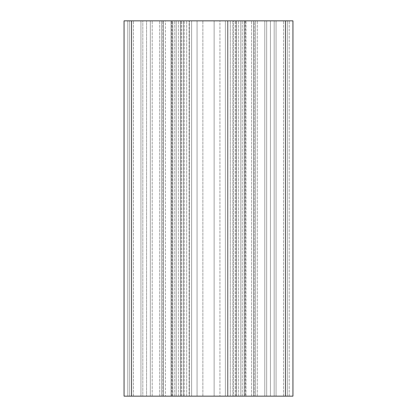 <?xml version="1.0" encoding="UTF-8"?>
<svg xmlns="http://www.w3.org/2000/svg" width="417" height="417" viewBox="0 0 417 417"><rect width="100%" height="100%" fill="white"/><g stroke="black" fill="none" stroke-linecap="round" stroke-linejoin="round"><path stroke-width="0.31" stroke-dasharray="2.08 1.56" d="M189.36 20.85L246.03 20.85L170.97 20.85L246.03 20.85L189.36 20.85L189.36 396.15L227.64 396.15L227.64 20.85L227.64 396.15L246.03 396.15L170.97 396.15L189.36 396.15L189.36 20.85L189.36 396.15L170.97 396.15L170.97 20.85L170.97 396.15L246.03 396.15L246.03 20.85L246.03 396.15L227.64 396.15L227.64 20.85L227.64 396.15L189.36 396.15L189.36 20.85M246.03 396.15L246.03 20.85L246.03 396.15M170.97 396.15L170.97 20.85L170.97 396.15M264.795 20.85L240.776 20.85L287.313 20.85L240.776 20.85L264.795 20.85L264.795 396.15L240.776 396.15L264.795 396.15L264.795 20.85L264.795 396.15L266.671 396.15L266.671 20.85L292.942 20.85L254.219 20.85L266.671 20.85L266.671 396.15L264.795 396.15L274.178 396.15L274.178 20.85L274.178 396.15L266.671 396.15L266.671 20.85L266.671 396.15L276.054 396.15L276.054 20.85L276.054 396.15L274.178 396.15L274.178 20.85L274.178 396.15L287.313 396.15L276.054 396.15L276.054 20.85L276.054 396.15L287.313 396.15L287.313 20.85L287.313 396.15L287.313 20.85L287.313 396.15L285.437 396.15L285.437 20.85L292.942 20.85L292.942 396.15L292.942 20.85L292.942 396.15L285.437 396.15L287.313 396.15L287.313 20.85L287.313 396.15L287.313 20.85L287.313 396.15L285.437 396.15L285.437 20.85L285.437 396.15L287.313 396.15L276.054 396.15L276.054 20.85L276.054 396.15L264.795 396.15L264.795 20.85M253.536 396.15L253.536 20.85L255.412 20.85L253.536 20.85L253.536 396.15L253.536 20.85L253.536 396.15L255.412 396.15L255.412 20.85L255.412 396.15L240.776 396.15L264.795 396.15L253.536 396.15L253.536 20.85L253.536 396.15L255.412 396.15L255.412 20.85L255.412 396.15L253.536 396.15M285.437 396.15L285.437 20.85L129.687 20.85L181.854 20.85L129.687 20.85L131.564 20.85L131.564 396.15L140.946 396.15L140.946 20.85L140.946 396.15L142.822 396.15L142.822 20.85L142.822 396.15L150.328 396.15L150.328 20.85L124.058 20.85L131.564 20.85L131.564 396.15L131.564 20.85L131.564 396.15L129.687 396.15L129.687 20.85L129.687 396.15L129.687 20.85L129.687 396.15L285.437 396.15L285.437 20.85M152.205 396.15L152.205 20.85L152.205 396.15L176.224 396.15L150.328 396.15L152.205 396.15L152.205 20.85L152.205 396.15L163.464 396.15L163.464 20.85L163.464 396.15L163.464 20.85L163.464 396.15L161.588 396.15L161.588 20.85L161.588 396.15L163.464 396.15L161.588 396.15L161.588 20.85L161.588 396.15L163.464 396.15L163.464 20.85L163.464 396.15L181.854 396.15L150.328 396.15L150.328 20.85L162.781 20.85L150.328 20.85L150.328 396.15L129.687 396.15L140.946 396.15L140.946 20.85L140.946 396.15L142.822 396.15L142.822 20.85L142.822 396.15L152.205 396.15M131.564 396.15L124.058 396.15L124.058 20.85L127.81 20.85L127.81 396.15L127.81 20.85L127.81 396.15L124.058 396.15L127.81 396.15L127.81 20.85L146.576 20.85L146.576 396.15L146.576 20.85L146.576 396.15L127.81 396.15L146.576 396.15L146.576 20.85L150.328 20.85L150.328 396.15L146.576 396.15L172.847 396.15L140.946 396.15L140.946 20.85L140.946 396.15L129.687 396.15L129.687 20.85L129.687 396.15L129.687 20.85L129.687 396.15L131.564 396.15L131.564 20.85M176.224 396.15L181.854 396.15L176.224 396.15L176.224 20.85L181.854 20.85L176.224 20.85L176.224 396.15M236.648 396.15L236.648 20.85L227.896 20.85L236.648 20.85L227.896 20.85L236.648 20.85L236.648 396.15L232.894 396.15L236.648 396.15L236.648 20.85L236.648 396.15L236.648 20.85L236.648 396.15L227.896 396.15L227.896 20.85L227.896 396.15L233.348 396.15L233.348 20.85L233.348 396.15L236.648 396.15L227.896 396.15L230.304 396.15L230.304 20.85L230.304 396.15L236.648 396.15M225.388 20.85L232.894 20.85L219.936 20.85L225.388 20.85L225.388 396.15L232.894 396.15L225.388 396.15L225.388 20.85L225.388 396.15L219.936 396.15L219.936 20.85L214.13 20.85L219.936 20.85L219.936 396.15L225.388 396.15L225.388 20.85M214.13 396.15L219.936 396.15L214.13 396.15L214.13 20.85L202.87 20.85L214.13 20.85L214.13 396.15L214.13 20.85L214.13 396.15L202.87 396.15L202.87 20.85L197.064 20.85L202.87 20.85L202.87 396.15L214.13 396.15M197.064 396.15L202.87 396.15L197.064 396.15L197.064 20.85L191.612 20.85L197.064 20.85L197.064 396.15L191.612 396.15L191.612 20.85L184.105 20.85L191.612 20.85L191.612 396.15L197.064 396.15M184.105 396.15L191.612 396.15L191.612 20.85L191.612 396.15L180.352 396.15L184.105 396.15L184.105 20.85L180.352 20.85L184.105 20.85L184.105 396.15M180.352 396.15L180.352 20.85L189.104 20.85L180.352 20.85L189.104 20.85L180.352 20.85L180.352 396.15L180.352 20.85L180.352 396.15L189.104 396.15L189.104 20.85L189.104 396.15L183.652 396.15L183.652 20.85L183.652 396.15L180.352 396.15L180.352 20.85L180.352 396.15L189.104 396.15L186.696 396.15L186.696 20.85L186.696 396.15L180.352 396.15M202.87 396.15L202.87 20.85L202.87 396.15M165.434 20.85L171.747 20.85L165.434 20.85L165.434 396.15L165.434 20.85M172.847 396.15L172.847 20.85L171.747 20.85L172.847 20.85L172.847 396.15M124.058 396.15L124.058 20.85M289.189 396.15L289.189 20.85L289.189 396.15L270.424 396.15L289.189 396.15L289.189 20.85L289.189 396.15M270.424 396.15L270.424 20.85L270.424 396.15L270.424 20.85L270.424 396.15L266.671 396.15L270.424 396.15M254.219 396.15L266.671 396.15L251.566 396.15L254.219 396.15L254.219 20.85L251.566 20.85L254.219 20.85L254.219 396.15M245.253 20.85L251.566 20.85L244.153 20.85L245.253 20.85L245.253 396.15L251.566 396.15L244.153 396.15L244.153 20.85L244.153 396.15L245.253 396.15L245.253 20.85M240.776 20.85L235.146 20.85L240.776 20.85L235.146 20.85L240.776 20.85L240.776 396.15L235.146 396.15L240.776 396.15L235.146 396.15L240.776 396.15L240.776 20.85M174.723 396.15L174.723 20.85L174.723 396.15M172.07 396.15L172.07 20.85L172.07 396.15M178.382 396.15L178.382 20.85L178.382 396.15M181.035 396.15L181.035 20.85L181.035 396.15M235.965 396.15L235.965 20.85L235.965 396.15M238.618 396.15L238.618 20.85L238.618 396.15M244.93 396.15L244.93 20.85L244.93 396.15M242.277 396.15L242.277 20.85L242.277 396.15M283.56 396.15L283.56 20.85L283.56 396.15M257.289 396.15L257.289 20.85L257.289 396.15M133.44 396.15L133.44 20.85L133.44 396.15M159.711 396.15L159.711 20.85L159.711 396.15M232.894 396.15L232.894 20.85L232.894 396.15M150.328 396.15L150.328 20.85L150.328 396.15M162.781 396.15L162.781 20.85L162.781 396.15M171.747 396.15L171.747 20.85L171.747 396.15M266.671 396.15L266.671 20.85L266.671 396.15M251.566 396.15L251.566 20.85L251.566 396.15M181.854 396.15L181.854 20.85L181.854 396.15M235.146 396.15L235.146 20.85L235.146 396.15"/><path stroke-width="0.63" d="M124.058 396.15L124.058 20.85L124.058 396.15L131.564 396.15L131.564 20.85L124.058 20.85M131.564 396.15L292.942 396.15L292.942 20.85L131.564 20.85M285.437 396.15L285.437 20.85"/></g></svg>
